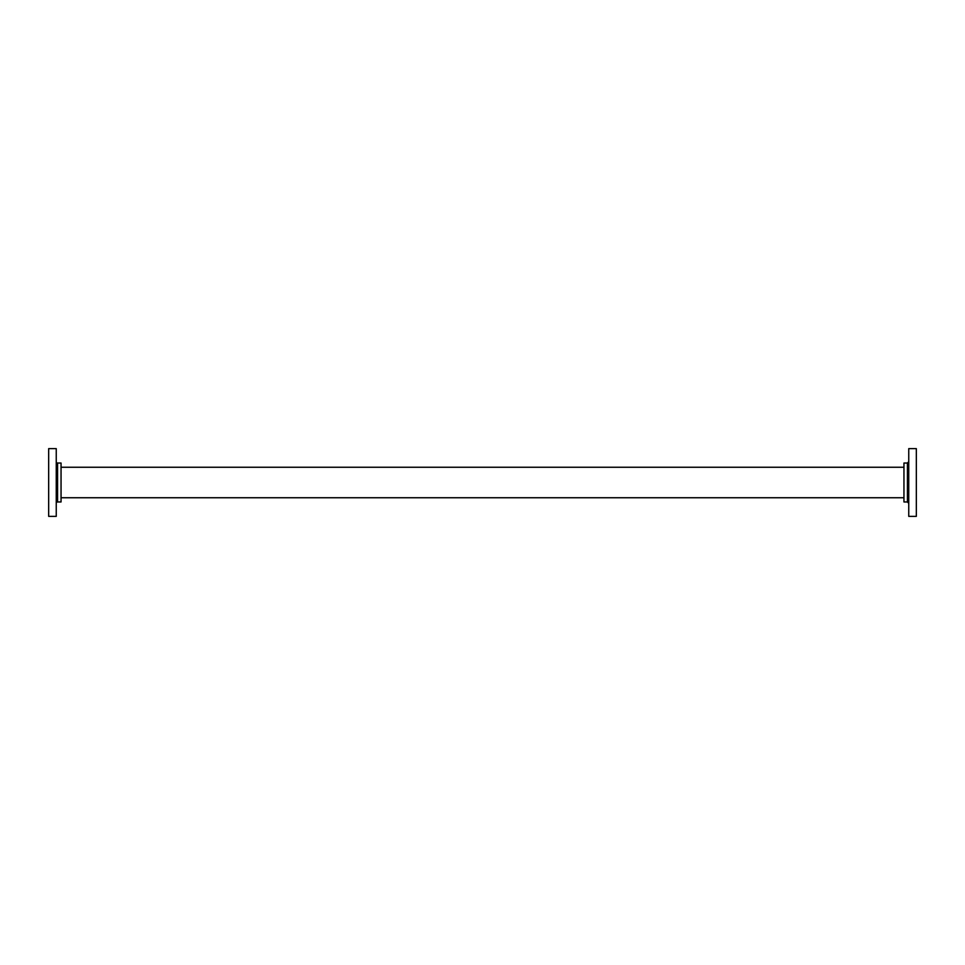 <?xml version="1.0" encoding="UTF-8"?>
<svg xmlns="http://www.w3.org/2000/svg" width="965" height="965" viewBox="0 0 965 965"><rect width="100%" height="100%" fill="white"/><g stroke="black" fill="none" stroke-linecap="round" stroke-linejoin="round"><path stroke-width="1.45" d="M903.952 467.253L61.048 467.253M903.952 497.747L61.048 497.747M907.414 463.031L907.414 501.969L903.952 501.969L903.952 463.031L907.414 463.031L908.753 461.692M916.328 461.535L916.328 503.465M916.328 482.5L916.328 516.371L908.753 516.371L908.753 448.629L916.328 448.629L916.328 482.5M56.247 461.692A1.339 1.339 0 0 0 57.586 463.031L57.586 501.969A1.339 1.339 0 0 0 56.247 503.308M57.586 463.031L61.048 463.031L61.048 501.969L57.586 501.969M48.672 503.465L48.672 461.535M48.672 448.629L56.247 448.629L56.247 516.371L48.672 516.371L48.672 448.629M907.414 501.969L908.753 503.308"/></g></svg>
